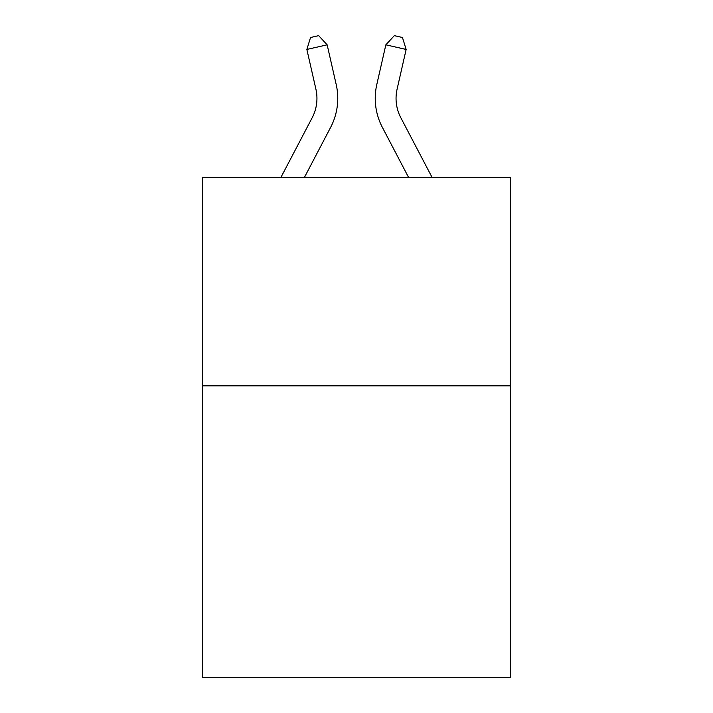 <?xml version="1.0" encoding="UTF-8"?>
<svg xmlns="http://www.w3.org/2000/svg" width="713" height="713" viewBox="0 0 713 713"><rect width="100%" height="100%" fill="white"/><g stroke="black" fill="none" stroke-linecap="round" stroke-linejoin="round"><path stroke-width="1.07" d="M510.57 385.867L510.57 677.35L202.43 677.35L202.43 177.671L510.57 177.671L510.57 385.867L202.43 385.867M280.779 177.671L312.187 117.707A41.639 41.639 0 0 0 315.904 89.134L306.857 49.447L310.538 37.504L318.658 35.65L327.151 44.821L336.197 84.508A62.459 62.459 0 0 1 330.627 127.369L304.282 177.671M432.221 177.671L400.813 117.707A41.639 41.639 0 0 1 397.096 89.134L406.143 49.447L385.849 44.821L376.803 84.508A62.459 62.459 0 0 0 382.373 127.369L408.718 177.671M312.187 117.707A41.639 41.639 0 0 0 315.904 89.134A41.639 41.639 0 0 1 312.187 117.707A41.639 41.639 0 0 0 315.904 89.134A41.639 41.639 0 0 1 312.187 117.707A41.639 41.639 0 0 0 315.904 89.134A41.639 41.639 0 0 1 312.187 117.707A41.639 41.639 0 0 0 315.904 89.134A41.639 41.639 0 0 1 312.187 117.707A41.639 41.639 0 0 0 315.904 89.134A41.639 41.639 0 0 1 312.187 117.707A41.639 41.639 0 0 0 315.904 89.134A41.639 41.639 0 0 1 312.187 117.707A41.639 41.639 0 0 0 315.904 89.134A41.639 41.639 0 0 1 312.187 117.707A41.639 41.639 0 0 0 315.904 89.134A41.639 41.639 0 0 1 312.187 117.707A41.639 41.639 0 0 0 315.904 89.134A41.639 41.639 0 0 1 312.187 117.707A41.639 41.639 0 0 0 315.904 89.134A41.639 41.639 0 0 1 312.187 117.707A41.639 41.639 0 0 0 315.904 89.134A41.639 41.639 0 0 1 312.187 117.707A41.639 41.639 0 0 0 315.904 89.134A41.639 41.639 0 0 1 312.187 117.707A41.639 41.639 0 0 0 315.904 89.134A41.639 41.639 0 0 1 312.187 117.707A41.639 41.639 0 0 0 315.904 89.134A41.639 41.639 0 0 1 312.187 117.707A41.639 41.639 0 0 0 315.904 89.134A41.639 41.639 0 0 1 312.187 117.707A41.639 41.639 0 0 0 315.904 89.134A41.639 41.639 0 0 1 312.187 117.707M327.151 44.821L336.197 84.508L327.151 44.821L336.197 84.508L327.151 44.821L336.197 84.508L327.151 44.821L336.197 84.508L327.151 44.821L336.197 84.508L327.151 44.821L336.197 84.508L327.151 44.821L336.197 84.508L327.151 44.821L336.197 84.508L327.151 44.821L336.197 84.508L327.151 44.821L336.197 84.508L327.151 44.821L336.197 84.508L327.151 44.821L336.197 84.508L327.151 44.821L336.197 84.508L327.151 44.821L336.197 84.508L327.151 44.821L336.197 84.508L327.151 44.821L336.197 84.508L327.151 44.821L306.857 49.447M385.849 44.821L376.803 84.508L385.849 44.821L376.803 84.508L385.849 44.821L376.803 84.508L385.849 44.821L376.803 84.508L385.849 44.821L376.803 84.508L385.849 44.821L376.803 84.508L385.849 44.821L376.803 84.508L385.849 44.821L376.803 84.508L385.849 44.821L376.803 84.508L385.849 44.821L376.803 84.508L385.849 44.821L376.803 84.508L385.849 44.821L376.803 84.508L385.849 44.821L376.803 84.508L385.849 44.821L376.803 84.508L385.849 44.821L376.803 84.508L385.849 44.821L376.803 84.508L385.849 44.821L394.342 35.65L402.462 37.504L406.143 49.447M400.813 117.707A41.639 41.639 0 0 1 397.096 89.134A41.639 41.639 0 0 0 400.813 117.707"/></g></svg>
